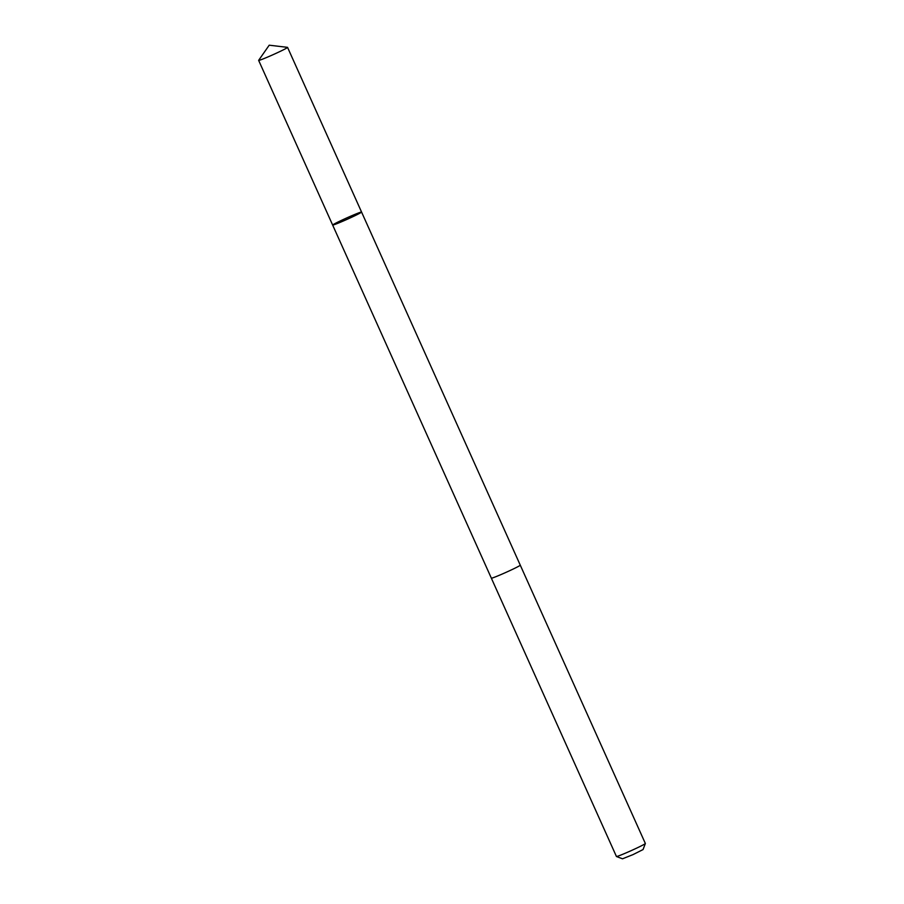 <?xml version="1.0" encoding="UTF-8"?>
<svg xmlns="http://www.w3.org/2000/svg" width="904" height="904" viewBox="0 0 904 904"><rect width="100%" height="100%" fill="white"/><g stroke="black" fill="none" stroke-linecap="round" stroke-linejoin="round"><path stroke-width="1.36" d="M361.566 212.056L645.354 843.488A15.854 0.723 155.8 0 1 645.354 843.534A15.854 0.723 155.8 0 1 631.184 850.641A15.854 0.723 155.8 0 1 616.46 856.517A15.854 0.723 155.8 0 1 616.438 856.495L491.347 578.164A15.854 0.723 155.8 0 1 491.347 578.142A15.854 0.723 155.8 0 0 506.104 572.322A15.854 0.723 155.8 0 0 520.275 565.169A15.854 0.723 155.8 0 1 520.275 565.169A15.843 0.723 155.8 0 1 520.049 565.418A15.843 0.723 155.8 0 1 504.692 572.955A15.843 0.723 155.8 0 1 491.358 578.164L332.649 225.051A15.854 0.723 -24.2 0 0 345.995 219.83A15.854 0.723 -24.2 0 0 361.351 212.304A15.854 0.723 -24.2 0 0 361.566 212.056A15.854 0.723 -24.2 0 0 346.82 217.898A15.854 0.723 -24.2 0 0 332.649 225.051A15.854 0.723 -24.2 0 0 345.995 219.83A15.854 0.723 -24.2 0 0 361.351 212.304A15.854 0.723 -24.2 0 0 361.566 212.056L287.562 47.381A15.854 0.723 155.8 0 1 287.348 47.629A15.854 0.723 155.8 0 1 271.991 55.167A15.854 0.723 155.8 0 1 258.646 60.376A15.854 0.723 155.8 0 1 258.668 60.308L269.211 45.2L287.506 47.347A15.854 0.723 155.8 0 1 287.562 47.381M645.354 843.534L643.049 849.568L632.981 854.63L622.506 858.8L616.46 856.517M332.649 225.051L258.646 60.376"/></g></svg>
